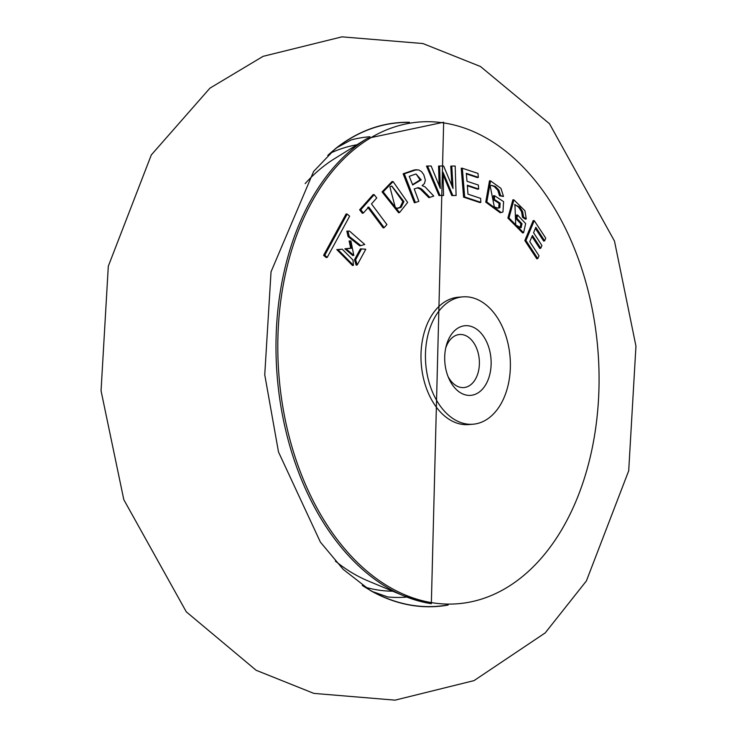 <?xml version="1.0" encoding="UTF-8"?>
<svg xmlns="http://www.w3.org/2000/svg" width="737" height="737" viewBox="0 0 737 737"><rect width="100%" height="100%" fill="white"/><g stroke="black" fill="none" stroke-linecap="round" stroke-linejoin="round"><path stroke-width="1.11" d="M455.19 166.055L451.781 166.046L453.043 188.488L443.628 166.018L439.593 166.009L440.321 188.497L431.154 166.009L427.524 166.009L440.007 195.471L443.545 195.471L442.992 172.218L452.804 195.489L456.102 195.498L455.19 166.055M403.139 173.803L404.3 173.812L415.41 202.518L414.351 202.739L403.139 173.803L413.798 170.09L417.842 169.934M429.772 197.323L428.879 197.663L420.376 189.142L417.317 187.834M326.675 256.854L326.251 257.591L323.598 255.315L346.086 213.979L347.173 214.062L324.777 255.223L327.246 257.342L349.633 216.19L347.173 214.062M360.826 245.614L364.76 244.463L349.522 231.114L347.975 231.169L349.209 236.411L360.826 245.614L359.748 245.836L348.113 236.623L346.823 231.142L349.522 231.123M353.806 255.37L352.811 255.564L344.87 248.784L350.711 248.185L349.108 240.971L350.923 240.981L350.259 240.999L351.853 248.212L346.012 248.811L353.806 255.38L350.923 240.981M353.428 265.311L352.516 265.523L336.781 249.603L342.263 249.189L337.942 249.622L353.428 265.311L352.977 260.05L342.263 249.189M357.252 264.924L356.183 265.145L354.488 259.774L360.402 248.876L361.535 248.922L355.63 259.783L357.252 264.924L365.773 249.235L361.535 248.922M363.35 213.03L362.337 213.279L359.628 209.796L373.143 194.586L374.184 194.669L360.798 209.75L363.35 213.03L368.758 207.023L384.189 227.659L386.916 224.573L371.494 203.946L376.736 197.949L374.184 194.669M384.189 227.659L383.176 227.899L367.745 207.272M399.565 212.551L398.588 212.744L382.042 191.896L392.038 181.542L393.097 181.578L383.166 191.86L399.565 212.56L407.635 202.426L393.097 181.588M462.818 296.864L458.35 297.223A63.879 42.295 85.4 0 0 421.011 359.26A63.879 42.295 85.4 0 0 461.869 424.319A63.879 42.295 85.4 0 0 468.539 424.576L473.016 424.217A63.879 42.295 85.4 0 0 510.354 362.18A63.879 42.295 85.4 0 0 469.497 297.122A63.879 42.295 85.4 0 0 462.818 296.864A63.879 42.295 85.4 0 0 425.479 358.901A63.879 42.295 85.4 0 0 466.337 423.959A63.879 42.295 85.4 0 0 473.016 424.217M456.102 195.498L451.79 195.572L443.13 174.853M442.532 195.452L438.994 195.554L426.493 166.092L427.524 166.009M440.192 185.549L439.169 185.632L438.57 166.092L439.593 166.009M451.864 185.199L450.758 166.129L451.79 166.12M431.173 603.667A242.427 160.519 -94.6 0 1 403.876 595.874A242.427 160.519 -94.6 0 1 277.149 375.815A242.427 160.519 -94.6 0 1 367.256 138.39L334.451 158.731A223.772 148.165 85.4 0 0 305.136 183.642M335.363 561.087A223.772 148.165 85.4 0 0 368.26 581.014L403.876 595.874L431.338 603.714L443.665 122.231L367.256 138.39M468.778 325.855A34.934 23.133 -94.6 0 1 491.128 364.179A34.934 23.133 -94.6 0 1 467.055 395.225A34.934 23.133 -94.6 0 1 448.851 378.477A34.934 23.133 -94.6 0 1 446.235 345.865A34.934 23.133 -94.6 0 1 468.778 325.855M447.995 376.423A26.615 17.624 85.4 0 0 461.049 387.459A26.615 17.624 85.4 0 0 463.831 387.57A26.615 17.624 85.4 0 0 479.382 361.72A26.615 17.624 85.4 0 0 462.357 334.616A26.615 17.624 85.4 0 0 459.584 334.506A26.615 17.624 85.4 0 0 445.728 348.03M415.171 174.245L416.055 174.024L421.205 179.883L412.683 184.978L409.247 176.318L415.171 174.245M412.545 184.619L420.09 179.92L421.205 179.883M420.09 179.92L416.221 174.135M428.879 197.663L433.761 196.079L425.083 186.903L422.108 185.623L424.401 183.624L425.36 180.16L423.784 174.724L421.628 171.721L418.865 169.971L415.972 169.888L404.3 173.812M419.629 188.644L420.67 188.46L422.237 189.63L429.901 197.452M420.376 189.142L421.417 188.967M415.41 202.518L418.846 201.33L414.212 188.939L418.303 187.64L420.67 188.46M413.798 170.09L414.876 170.127M415.88 169.777L416.939 169.814M414.913 169.851L415.972 169.888M323.598 255.315L324.777 255.223M326.251 257.591L327.246 257.342M348.113 236.623L349.209 236.411M346.823 231.142L347.975 231.169M349.108 240.971L350.259 240.999M350.711 248.185L351.853 248.212M344.87 248.784L346.012 248.811M336.781 249.603L337.942 249.622M354.488 259.774L355.63 259.783M359.628 209.796L360.798 209.75M395.364 207.659L389.891 186.949L391.854 186.074L403.931 201.579L401.112 207.29L397.897 208.322L395.364 207.659M397.372 208.276L400.034 207.263L402.826 201.616L403.931 201.579M402.826 201.616L391.826 186.203M466.281 173.342L478.359 177.368L477.963 173.416L462.339 168.239L464.678 196.982L480.846 202.343L480.598 198.364L467.977 194.163L467.332 185.236L478.691 189.022L478.368 185.051L467.009 181.274L466.281 173.342M466.337 173.886L477.429 177.589L478.359 177.368M467.378 185.779L477.76 189.243L478.691 189.022M464.678 196.982L463.591 197.148L479.916 202.564L480.846 202.343M463.591 197.148L461.215 168.174L462.339 168.239M494.407 186.682L495.439 186.498L498.885 190.1L500.635 195.6L503.491 196.466L499.548 195.775L497.816 190.247L494.407 186.682L491.901 185.558M497.217 208.092L499.843 207.76L497.751 208.138L494.334 206.922L490.169 185.945L491.432 185.319L495.439 186.498M498.756 207.742L499.032 203.329L500.128 203.191L499.843 207.76M499.032 203.329L493.311 199.598L493.532 195.674L494.619 195.747L494.407 199.46L500.128 203.191M493.311 199.598L494.407 199.46M503.491 196.466L500.957 188.386L490.547 180.887L486.825 202.002L501.151 212.514L502.956 211.98L503.592 201.634L494.619 195.747M501.151 212.542L500.174 212.735L485.747 202.131L489.488 180.841L490.547 180.878M499.548 195.775L500.635 195.6M497.816 190.247L498.885 190.1M526.292 218.907L525.334 219.147L522.487 217.231L521.547 211.63L522.625 211.519L523.583 217.083L526.292 218.907L524.919 210.736L513.919 199.874L508.972 217.968L523.574 232.726L525.665 223.597L517.595 215.047L516.867 218.327L522.008 223.753L521.077 227.779L515.734 225.061L514.933 204.545M522.487 217.231L523.583 217.083M521.547 211.63L518.664 207.208L515.329 204.849M518.664 207.208L519.705 207.033L522.625 211.519M514.555 204.646L519.705 207.033M520.009 227.742L520.902 223.855L515.753 218.438L516.526 214.964L517.595 215.047M515.753 218.438L516.867 218.327M513.919 199.856L512.869 199.819L507.894 218.069L522.616 232.929L523.574 232.726M545.73 238.106L534.261 220.658L525.932 240.502L537.798 258.567L539.023 255.822L529.774 241.653L532.436 235.49L540.774 248.222L541.916 245.485L533.579 232.754L535.799 227.282L544.661 240.833L545.73 238.106M535.366 228.369L543.657 241.082L544.661 240.833M531.985 236.549L539.77 248.47L540.774 248.222M525.932 240.502L524.827 240.566L536.803 258.816L537.798 258.567M524.827 240.566L533.201 220.566L534.261 220.658M451.532 178.529L452.555 178.446M438.994 195.554L440.007 195.471M442.532 195.554L443.545 195.471M445.507 180.243L446.53 180.16M451.79 195.572L452.804 195.489M451.173 172.32L452.205 172.246M409.486 122.296A242.685 160.694 85.4 0 0 335.169 148.883L313.612 171.454L271.032 271.824L264.749 374.783L278.503 451.993L320.402 542.137L343.202 569.369L370.536 590.623A242.685 160.694 85.4 0 0 448.142 605.049M447.359 605.04A242.537 160.592 -94.6 0 1 372.747 591.682A242.537 160.592 -94.6 0 1 371.328 590.899A242.537 160.592 -94.6 0 1 362.245 585.399M327.808 155.36A242.537 160.592 -94.6 0 1 337.178 147.492A242.537 160.592 -94.6 0 1 408.713 122.425M444.402 123.024A241.625 159.993 85.4 0 0 277.904 337.739A241.625 159.993 85.4 0 0 432.472 602.774A241.625 159.993 85.4 0 0 598.969 388.067A241.625 159.993 85.4 0 0 444.402 123.024M400.034 207.263L401.112 207.29M382.042 191.896L383.166 191.86M485.747 202.131L486.825 202.002M507.894 218.069L508.972 217.968M372.747 591.682L387.745 596.933A230.902 152.891 85.4 0 0 406.842 597.071M392.701 591.212A224.306 148.524 -94.6 0 1 364.907 587.113M369.992 136.741A230.902 152.891 85.4 0 0 351.153 139.919L337.178 147.492M330.167 153.25A224.306 148.524 -94.6 0 1 356.957 144.774M391.863 186.111L390.886 186.304M341.95 36.85L263.1 56.334L209.934 88.154L151.306 154.945L108.302 266.214L101.052 390.785L123.816 499.686L186.295 611.839L256.117 670.265L313.833 693.388L395.06 700.15L474.038 680.61L545.233 632.88L586.403 580.922L628.707 470.786L635.948 346.095L614.492 241.1L549.507 123.742L480.478 66.505L422.909 43.538L341.95 36.85"/></g></svg>
